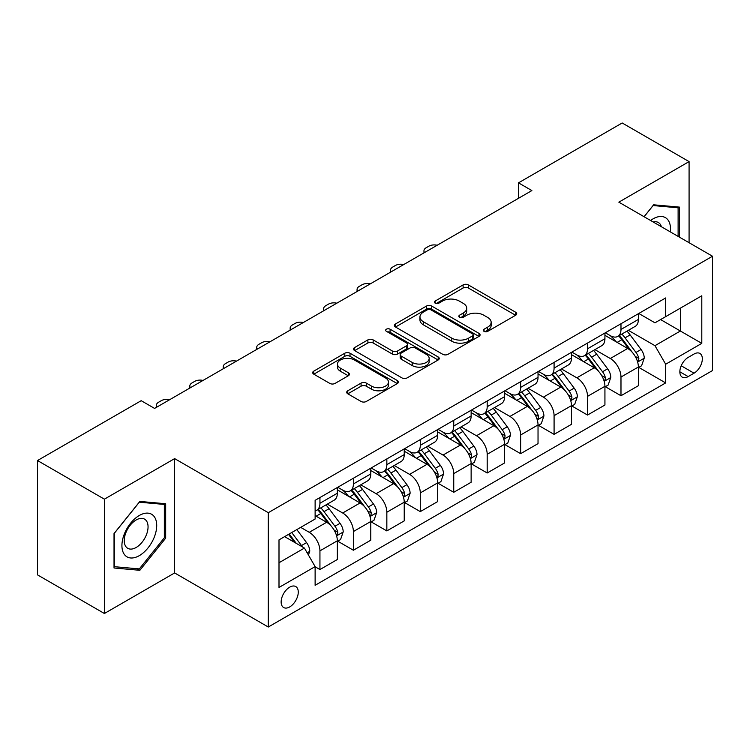<?xml version="1.0" encoding="UTF-8"?>
<svg xmlns="http://www.w3.org/2000/svg" width="750" height="750" viewBox="0 0 750 750"><rect width="100%" height="100%" fill="white"/><g stroke="black" fill="none" stroke-linecap="round" stroke-linejoin="round"><path stroke-width="1.12" d="M484.05 331.359A2.597 1.5 0 0 0 487.725 331.359L515.634 315.253A3.712 2.147 0 0 0 516.722 313.734A3.712 2.147 0 0 0 515.634 312.216L468.356 284.916A3.712 2.147 0 0 0 463.106 284.916L435.197 301.031A2.597 1.5 0 0 0 434.438 302.091A2.597 1.5 0 0 0 435.197 303.159A2.597 1.5 0 0 0 438.872 303.159L442.491 301.069A11.887 6.863 0 0 1 459.3 301.069L463.238 303.347A11.887 6.863 0 0 1 466.716 308.194A11.887 6.863 0 0 1 463.238 313.05L459.628 315.131A2.597 1.5 0 0 0 458.859 316.2A2.597 1.5 0 0 0 459.628 317.259A2.597 1.5 0 0 0 463.303 317.259L466.913 315.169A11.887 6.863 0 0 1 483.722 315.169L487.659 317.447A11.887 6.863 0 0 1 491.147 322.303A11.887 6.863 0 0 1 487.659 327.15L484.05 329.241A2.597 1.5 0 0 0 483.291 330.3A2.597 1.5 0 0 0 484.05 331.359L484.05 329.241M289.706 606.928A12.113 6.994 120 0 0 297.619 596.259A12.113 6.994 120 0 0 295.763 586.556A12.113 6.994 120 0 0 289.706 587.156A12.113 6.994 120 0 0 281.794 597.825A12.113 6.994 120 0 0 283.65 607.528A12.113 6.994 120 0 0 289.706 606.928M347.794 390.769A3.712 2.147 0 0 0 346.706 392.288A3.712 2.147 0 0 0 347.794 393.797L361.059 401.456A3.712 2.147 0 0 0 366.319 401.456L397.312 383.569A3.712 2.147 0 0 0 398.4 382.05A3.712 2.147 0 0 0 397.312 380.531L350.034 353.241A3.712 2.147 0 0 0 344.775 353.241L313.781 371.128A3.712 2.147 0 0 0 312.694 372.647A3.712 2.147 0 0 0 313.781 374.166L329.803 383.409A3.712 2.147 0 0 0 335.062 383.409L348.319 375.759A3.712 2.147 0 0 0 349.406 374.241A3.712 2.147 0 0 0 348.319 372.722L340.378 368.137A9.938 5.737 0 0 1 337.462 364.078A9.938 5.737 0 0 1 343.603 358.781A9.938 5.737 0 0 1 354.431 360.019L385.556 377.991A9.938 5.737 0 0 1 388.463 382.05A9.938 5.737 0 0 1 382.331 387.347A9.938 5.737 0 0 1 371.503 386.109L366.319 383.109A3.712 2.147 0 0 0 361.059 383.109L347.794 390.769L347.794 393.797M174.637 458.616L104.4 499.172L37.5 460.547L37.5 574.875L104.4 613.5L174.637 572.944L268.294 627.019L268.294 512.691L174.637 458.616L174.637 572.944M689.081 242.719L689.081 161.606L618.844 202.162L712.5 256.238L268.294 512.691M689.081 161.606L622.191 122.981L518.494 182.85L518.494 198.3M37.5 460.547L141.188 400.688L154.575 408.412L531.872 190.575L518.494 182.85M442.753 354.3A3.712 2.147 0 0 0 448.003 354.3L478.997 336.403A3.712 2.147 0 0 0 480.084 334.884A3.712 2.147 0 0 0 478.997 333.375L431.719 306.075A3.712 2.147 0 0 0 426.459 306.075L395.466 323.972A3.712 2.147 0 0 0 394.378 325.481A3.712 2.147 0 0 0 395.466 327L442.753 354.3M387.45 331.922A2.597 1.5 0 0 1 390.084 332.288L390.084 329.203L438.15 356.953A3.712 2.147 0 0 1 439.237 358.472A3.712 2.147 0 0 1 438.15 359.981L407.156 377.878A3.712 2.147 0 0 1 401.906 377.878L354.628 350.578L354.628 347.55A3.712 2.147 0 0 0 353.541 349.069A3.712 2.147 0 0 0 354.628 350.578M354.628 347.55L367.894 339.891A3.712 2.147 0 0 1 373.144 339.891L392.316 350.963A3.712 2.147 0 0 0 397.575 350.963L406.369 345.881A3.712 2.147 0 0 0 407.456 344.363A3.712 2.147 0 0 0 406.369 342.844L386.409 331.322A2.597 1.5 0 0 1 385.65 330.262A2.597 1.5 0 0 1 387.253 328.875A2.597 1.5 0 0 1 390.084 329.203M694.041 354.028L688.153 357.431A11.728 6.769 120 0 0 680.484 367.762A11.728 6.769 120 0 0 682.284 377.166A11.728 6.769 120 0 0 688.153 376.584L694.041 373.181A11.728 6.769 120 0 0 701.7 362.85A11.728 6.769 120 0 0 699.9 353.447A11.728 6.769 120 0 0 694.041 354.028M268.294 627.019L712.5 370.556L712.5 256.238M638.775 313.472L654.966 322.819L665.672 316.641L665.672 297.947L315.122 500.334L315.122 519.028L279 539.878L279 587.466L315.122 566.606L315.122 585.3L665.672 382.922L665.672 364.228L654.966 345.684L628.359 330.328M665.672 316.641L701.794 295.781L701.794 343.369L665.672 364.228M104.4 499.172L104.4 613.5M660.591 319.575L680.391 331.012L680.391 308.147L701.794 295.781M654.966 345.684L680.391 331.012L701.794 343.369M279 562.744L304.425 548.072L284.625 536.634M315.122 566.766L319.941 569.55L319.941 550.856A15.141 8.738 -120 0 0 309.244 532.312L300.675 527.372M319.941 569.55L337.341 559.5L337.341 540.806A15.141 8.738 -120 0 0 326.634 522.272L315.122 515.625M337.734 541.2L353.391 550.237L353.391 531.544A15.141 8.738 -120 0 0 342.684 513L327.319 504.131M353.391 550.237L370.781 540.188L370.781 521.494A15.141 8.738 -120 0 0 360.084 502.959L337.341 489.825M371.184 521.887L386.841 530.925L386.841 512.231A15.141 8.738 -120 0 0 376.134 493.688L360.769 484.819M386.841 530.925L404.231 520.884L404.231 502.191A15.141 8.738 -120 0 0 393.534 483.647L370.781 470.512M404.634 502.575L420.291 511.613L420.291 492.919A15.141 8.738 -120 0 0 409.584 474.375L394.219 465.506M420.291 511.613L437.681 501.572L437.681 482.878A15.141 8.738 -120 0 0 426.975 464.334L404.231 451.2M438.084 483.263L453.741 492.3L453.741 473.606A15.141 8.738 -120 0 0 443.034 455.062L427.669 446.194M453.741 492.3L471.131 482.259L471.131 463.566A15.141 8.738 -120 0 0 460.425 445.022L437.681 431.887M471.534 463.95L487.191 472.987L487.191 454.294A15.141 8.738 -120 0 0 476.484 435.75L461.119 426.881M487.191 472.987L504.581 462.947L504.581 444.253A15.141 8.738 -120 0 0 493.875 425.709L471.131 412.584M504.984 444.637L520.641 453.675L520.641 434.981A15.141 8.738 -120 0 0 509.934 416.447L494.569 407.569M520.641 453.675L538.031 443.634L538.031 424.941A15.141 8.738 -120 0 0 527.325 406.397L504.581 393.272M538.434 425.325L554.081 434.363L554.081 415.669A15.141 8.738 -120 0 0 543.384 397.134L528.009 388.256M554.081 434.363L571.481 424.322L571.481 405.628A15.141 8.738 -120 0 0 560.775 387.094L538.031 373.959M571.884 406.012L587.531 415.05L587.531 396.356A15.141 8.738 -120 0 0 576.834 377.822L561.459 368.944M587.531 415.05L604.931 405.009L604.931 386.316A15.141 8.738 -120 0 0 594.225 367.781L571.481 354.647M605.325 386.7L620.981 395.738L620.981 377.044A15.141 8.738 -120 0 0 610.284 358.509L594.909 349.631M620.981 395.738L638.381 385.697L638.381 367.003A15.141 8.738 -120 0 0 627.675 348.469L604.931 335.334M605.325 332.784L610.284 335.644A15.141 8.738 -120 0 0 617.85 336.394A15.141 8.738 -120 0 0 620.981 329.466L620.981 323.747M571.884 352.097L576.834 354.956A15.141 8.738 -120 0 0 584.4 355.706A15.141 8.738 -120 0 0 587.531 348.778L587.531 343.059M538.434 371.409L543.384 374.269A15.141 8.738 -120 0 0 550.95 375.019A15.141 8.738 -120 0 0 554.081 368.091L554.081 362.372M504.984 390.722L509.934 393.581A15.141 8.738 -120 0 0 517.5 394.331A15.141 8.738 -120 0 0 520.641 387.394L520.641 381.684M471.534 410.034L476.484 412.894A15.141 8.738 -120 0 0 484.05 413.634A15.141 8.738 -120 0 0 487.191 406.706L487.191 400.997M438.084 429.347L443.034 432.197A15.141 8.738 -120 0 0 450.6 432.947A15.141 8.738 -120 0 0 453.741 426.019L453.741 420.3M404.634 448.65L409.584 451.509A15.141 8.738 -120 0 0 417.159 452.259A15.141 8.738 -120 0 0 420.291 445.331L420.291 439.613M371.184 467.963L376.134 470.822A15.141 8.738 -120 0 0 383.709 471.572A15.141 8.738 -120 0 0 386.841 464.644L386.841 458.925M337.734 487.275L342.684 490.134A15.141 8.738 -120 0 0 350.259 490.884A15.141 8.738 -120 0 0 353.391 483.956L353.391 478.238M638.775 367.387L665.672 382.922M617.85 336.394L635.241 326.353A15.141 8.738 -120 0 0 638.381 319.425L638.381 313.706M584.4 355.706L601.791 345.666A15.141 8.738 -120 0 0 604.931 338.728L604.931 333.019M550.95 375.019L568.341 364.978A15.141 8.738 -120 0 0 571.481 358.041L571.481 352.331M517.5 394.331L534.891 384.281A15.141 8.738 -120 0 0 538.031 377.353L538.031 371.644M484.05 413.634L501.45 403.594A15.141 8.738 -120 0 0 504.581 396.666L504.581 390.947M450.6 432.947L468 422.906A15.141 8.738 -120 0 0 471.131 415.978L471.131 410.259M417.159 452.259L434.55 442.219A15.141 8.738 -120 0 0 437.681 435.291L437.681 429.572M383.709 471.572L401.1 461.531A15.141 8.738 -120 0 0 404.231 454.603L404.231 448.884M350.259 490.884L367.65 480.844A15.141 8.738 -120 0 0 370.781 473.916L370.781 468.197M315.122 510.806A15.141 8.738 -120 0 0 316.809 510.197L334.2 500.156A15.141 8.738 -120 0 0 337.341 493.228L337.341 487.509M316.809 510.197A15.141 8.738 -120 0 0 319.941 503.269L319.941 497.55M304.425 548.072L315.122 566.606M679.453 237.15L679.453 207.112L653.634 204.806L644.053 216.722M114.028 567.994L139.856 570.3L165.675 538.172L165.675 503.738L139.856 501.431L114.028 533.559L114.028 567.994M164.334 537.403L165.675 538.172M137.128 568.725L139.856 570.3M485.091 331.725L487.659 330.244A11.887 6.863 0 0 0 491.147 325.387L491.147 322.303M466.716 308.194L466.716 311.288A11.887 6.863 0 0 1 463.238 316.144L460.659 317.625M515.588 315.281L468.356 288.009A3.712 2.147 0 0 0 463.106 288.009L436.238 303.525M478.95 336.431L431.719 309.169A3.712 2.147 0 0 0 426.459 309.169L395.522 327.028M472.425 335.953A2.597 1.5 0 0 0 473.194 334.884A2.597 1.5 0 0 0 472.425 333.825L430.931 309.862A2.597 1.5 0 0 0 427.256 309.862L423.441 312.066A11.887 6.863 0 0 0 419.962 316.913A11.887 6.863 0 0 0 423.441 321.769L451.809 338.147A11.887 6.863 0 0 0 468.619 338.147L472.425 335.953L472.425 339.037A2.597 1.5 0 0 0 473.194 337.978L473.194 334.884M419.962 316.913L419.962 320.006A11.887 6.863 0 0 0 423.441 324.862L423.441 321.769M472.425 339.037L468.619 341.241A11.887 6.863 0 0 1 451.809 341.241L423.441 324.862M354.675 350.606L367.894 342.984L367.894 339.891M407.456 344.363L407.456 347.456A3.712 2.147 0 0 1 406.369 348.975L397.575 354.047A3.712 2.147 0 0 1 392.316 354.047L373.144 342.984A3.712 2.147 0 0 0 367.894 342.984M390.084 332.288L438.103 360.009M412.219 362.447A9.938 5.737 0 0 0 423.047 363.694A9.938 5.737 0 0 0 429.178 358.387A9.938 5.737 0 0 0 426.262 354.337L415.303 348A3.712 2.147 0 0 0 410.044 348L401.25 353.081A3.712 2.147 0 0 0 400.162 354.6A3.712 2.147 0 0 0 401.25 356.119L412.219 362.447L412.219 365.541A9.938 5.737 0 0 0 423.047 366.778A9.938 5.737 0 0 0 429.178 361.481L429.178 358.387M400.162 354.6L400.162 357.694A3.712 2.147 0 0 0 401.25 359.203L401.25 356.119M412.219 365.541L401.25 359.203M388.463 382.05L388.463 385.134A9.938 5.737 0 0 1 382.331 390.441A9.938 5.737 0 0 1 371.503 389.194L366.319 386.203A3.712 2.147 0 0 0 361.059 386.203L347.85 393.825M337.462 364.078L337.462 367.172A9.938 5.737 0 0 0 340.378 371.222L340.378 368.137M348.272 375.787L340.378 371.222M397.256 383.597L350.034 356.325A3.712 2.147 0 0 0 344.775 356.325L313.828 374.194M638.381 367.622L641.587 365.766L644.259 358.041A10.031 5.794 -120 0 0 641.062 349.5L630.131 334.913A28.95 16.716 -120 0 0 626.972 331.125M616.097 341.784A28.95 16.716 -120 0 0 610.172 335.578M637.463 361.481L638.625 360.225L638.85 358.472A10.031 5.794 -120 0 0 635.981 352.444L625.041 337.847A28.95 16.716 -120 0 0 621.881 334.059M619.191 335.616A24.028 13.875 60 0 1 623.137 340.106L632.391 352.453M618.675 335.916A28.95 16.716 60 0 1 621.834 339.703L629.1 349.406M437.156 245.259A7.566 4.369 -0 0 0 428.85 246.197L426.178 247.734A7.566 4.369 -0 0 0 423.956 250.828A7.566 4.369 -0 0 0 424.556 252.534M604.931 386.934L608.137 385.078L610.809 377.353A10.031 5.794 -120 0 0 607.612 368.812L596.681 354.225A28.95 16.716 -120 0 0 593.522 350.438M582.647 361.097A28.95 16.716 -120 0 0 576.722 354.891M604.012 380.794L605.184 379.537L605.4 377.784A10.031 5.794 -120 0 0 602.531 371.756L591.6 357.159A28.95 16.716 -120 0 0 588.441 353.372M585.741 354.928A24.028 13.875 60 0 1 589.688 359.409L598.941 371.766M585.225 355.228A28.95 16.716 60 0 1 588.384 359.006L595.65 368.709M403.706 264.572A7.566 4.369 -0 0 0 395.4 265.5L392.728 267.047A7.566 4.369 -0 0 0 390.516 270.141A7.566 4.369 -0 0 0 391.106 271.847M571.481 406.247L574.688 404.391L577.369 396.666A10.031 5.794 -120 0 0 574.163 388.125L563.231 373.528A28.95 16.716 -120 0 0 560.072 369.75M549.197 380.409A28.95 16.716 -120 0 0 543.272 374.203M570.562 400.106L571.734 398.841L571.95 397.097A10.031 5.794 -120 0 0 569.081 391.059L558.15 376.472A28.95 16.716 -120 0 0 554.991 372.684M552.291 374.241A24.028 13.875 60 0 1 556.238 378.722L565.491 391.078M551.775 374.541A28.95 16.716 60 0 1 554.934 378.319L562.209 388.022M370.256 283.884A7.566 4.369 -0 0 0 361.959 284.812L359.278 286.359A7.566 4.369 -0 0 0 357.066 289.453A7.566 4.369 -0 0 0 357.666 291.159M538.031 425.559L541.238 423.703L543.919 415.978A10.031 5.794 -120 0 0 540.712 407.438L529.781 392.841A28.95 16.716 -120 0 0 526.622 389.062M515.747 399.713A28.95 16.716 -120 0 0 509.822 393.516M537.112 419.419L538.284 418.153L538.5 416.409A10.031 5.794 -120 0 0 535.631 410.372L524.7 395.775A28.95 16.716 -120 0 0 521.541 391.997M518.841 393.553A24.028 13.875 60 0 1 522.788 398.034L532.041 410.391M518.325 393.853A28.95 16.716 60 0 1 521.484 397.631L528.759 407.334M336.806 303.197A7.566 4.369 -0 0 0 328.509 304.125L325.828 305.672A7.566 4.369 -0 0 0 323.616 308.766A7.566 4.369 -0 0 0 324.216 310.463M504.581 444.872L507.797 443.016L510.469 435.291A10.031 5.794 -120 0 0 507.263 426.75L496.331 412.153A28.95 16.716 -120 0 0 493.172 408.375M482.297 419.025A28.95 16.716 -120 0 0 476.372 412.828M503.672 438.731L504.834 437.466L505.05 435.722A10.031 5.794 -120 0 0 502.181 429.684L491.25 415.087A28.95 16.716 -120 0 0 488.091 411.309M485.4 412.866A24.028 13.875 60 0 1 489.338 417.347L498.591 429.703M484.875 413.166A28.95 16.716 60 0 1 488.034 416.944L495.309 426.647M303.366 322.509A7.566 4.369 -0 0 0 295.059 323.438L292.378 324.984A7.566 4.369 -0 0 0 290.166 328.069A7.566 4.369 -0 0 0 290.766 329.775M670.312 231.872A24.6 14.203 120 0 0 668.156 220.191A24.6 14.203 120 0 0 650.597 220.491M661.378 226.716A16.838 9.722 120 0 0 660.244 224.269A16.838 9.722 120 0 0 658.35 222.516A16.838 9.722 120 0 0 653.194 221.991M653.044 205.538L678.113 207.806L678.113 236.381M676.453 206.85L678.113 207.806M644.109 216.75L653.091 205.575M139.322 515.475A24.6 14.203 120 0 0 121.922 545.597A24.6 14.203 120 0 0 139.322 555.637A24.6 14.203 120 0 0 156.713 525.516A24.6 14.203 120 0 0 139.322 515.475M136.153 519.975A16.838 9.722 120 0 0 125.147 534.816A16.838 9.722 120 0 0 127.734 548.316A16.838 9.722 120 0 0 136.153 547.481A16.838 9.722 120 0 0 147.15 532.641A16.838 9.722 120 0 0 144.572 519.141A16.838 9.722 120 0 0 136.153 519.975M164.334 537.788L139.322 568.913L114.3 566.681L114.3 533.325L139.322 502.2L164.334 504.431L164.334 537.788M162.684 503.475L164.334 504.431M471.131 464.184L474.347 462.328L477.019 454.603A10.031 5.794 -120 0 0 473.822 446.062L462.881 431.466A28.95 16.716 -120 0 0 459.722 427.688M448.847 438.337A28.95 16.716 -120 0 0 442.922 432.141M470.222 458.034L471.384 456.778L471.6 455.025A10.031 5.794 -120 0 0 468.731 448.997L457.8 434.4A28.95 16.716 -120 0 0 454.641 430.622M451.95 432.178A24.028 13.875 60 0 1 455.887 436.659L465.141 449.006M451.434 432.469A28.95 16.716 60 0 1 454.584 436.256L461.859 445.959M269.916 341.812A7.566 4.369 -0 0 0 261.609 342.75L258.928 344.297A7.566 4.369 -0 0 0 256.716 347.381A7.566 4.369 -0 0 0 257.316 349.088M437.681 483.497L440.897 481.641L443.569 473.916A10.031 5.794 -120 0 0 440.372 465.375L429.431 450.778A28.95 16.716 -120 0 0 426.272 447M415.406 457.65A28.95 16.716 -120 0 0 409.472 451.453M436.772 477.347L437.934 476.091L438.159 474.337A10.031 5.794 -120 0 0 435.281 468.309L424.35 453.712A28.95 16.716 -120 0 0 421.191 449.934M418.5 451.491A24.028 13.875 60 0 1 422.447 455.972L431.7 468.319M417.984 451.781A28.95 16.716 60 0 1 421.144 455.569L428.409 465.272M236.466 361.125A7.566 4.369 -0 0 0 228.159 362.062L225.488 363.609A7.566 4.369 -0 0 0 223.266 366.694A7.566 4.369 -0 0 0 223.866 368.4M404.231 502.8L407.447 500.953L410.119 493.228A10.031 5.794 -120 0 0 406.922 484.688L395.991 470.091A28.95 16.716 -120 0 0 392.831 466.303M381.956 476.962A28.95 16.716 -120 0 0 376.031 470.756M403.322 496.659L404.484 495.403L404.709 493.65A10.031 5.794 -120 0 0 401.831 487.622L390.9 473.025A28.95 16.716 -120 0 0 387.741 469.247M385.05 470.794A24.028 13.875 60 0 1 388.997 475.284L398.25 487.631M384.534 471.094A28.95 16.716 60 0 1 387.694 474.881L394.959 484.584M203.016 380.438A7.566 4.369 -0 0 0 194.709 381.375L192.037 382.922A7.566 4.369 -0 0 0 189.816 386.006A7.566 4.369 -0 0 0 190.416 387.712M370.781 522.112L373.997 520.266L376.669 512.541A10.031 5.794 -120 0 0 373.472 504L362.541 489.403A28.95 16.716 -120 0 0 359.381 485.616M348.506 496.275A28.95 16.716 -120 0 0 342.581 490.069M369.872 515.972L371.034 514.716L371.259 512.962A10.031 5.794 -120 0 0 368.391 506.934L357.45 492.337A28.95 16.716 -120 0 0 354.291 488.55M351.6 490.106A24.028 13.875 60 0 1 355.547 494.597L364.8 506.944M351.084 490.406A28.95 16.716 60 0 1 354.244 494.194L361.509 503.897M169.566 399.75A7.566 4.369 -0 0 0 161.259 400.688L158.588 402.234A7.566 4.369 -0 0 0 156.366 405.319A7.566 4.369 -0 0 0 156.966 407.025M337.341 541.425L340.547 539.578L343.219 531.844A10.031 5.794 -120 0 0 340.022 523.312L329.091 508.716A28.95 16.716 -120 0 0 325.931 504.928M336.422 535.284L337.584 534.028L337.809 532.275A10.031 5.794 -120 0 0 334.941 526.247L324 511.65A28.95 16.716 -120 0 0 320.841 507.863M318.15 509.419A24.028 13.875 60 0 1 322.097 513.909L331.35 526.256M317.634 509.719A28.95 16.716 60 0 1 320.794 513.506L328.059 523.209M308.438 555.019L309.769 551.156A10.031 5.794 -120 0 0 306.572 542.625L296.812 529.594M302.4 546.9A10.031 5.794 -120 0 0 301.491 545.559L291.731 532.528M289.219 533.981L296.231 543.337M288.525 534.384L294.469 542.325M309.244 532.312L326.634 522.272M342.684 513L360.084 502.959M376.134 493.688L393.534 483.647M409.584 474.375L426.975 464.334M443.034 455.062L460.425 445.022M476.484 435.75L493.875 425.709M509.934 416.447L527.325 406.397M543.384 397.134L560.775 387.094M576.834 377.822L594.225 367.781M610.284 358.509L627.675 348.469M620.981 329.466L638.381 319.425M620.981 377.044L638.381 367.003M587.531 396.356L604.931 386.316M587.531 348.778L604.931 338.728M554.081 415.669L571.481 405.628M554.081 368.091L571.481 358.041M520.641 434.981L538.031 424.941M520.641 387.394L538.031 377.353M487.191 454.294L504.581 444.253M487.191 406.706L504.581 396.666M453.741 473.606L471.131 463.566M453.741 426.019L471.131 415.978M420.291 492.919L437.681 482.878M420.291 445.331L437.681 435.291M386.841 512.231L404.231 502.191M386.841 464.644L404.231 454.603M353.391 531.544L370.781 521.494M353.391 483.956L370.781 473.916M319.941 550.856L337.341 540.806M319.941 503.269L337.341 493.228M681.206 365.775L694.041 373.181M679.856 371.794L688.153 376.584M487.659 330.244L487.659 327.15M459.628 317.259L459.628 315.131M463.238 316.144L463.238 313.05M435.197 303.159L435.197 301.031M463.106 288.009L463.106 284.916M468.356 288.009L468.356 284.916M515.634 315.253L515.634 312.216M395.466 327L395.466 323.972M426.459 309.169L426.459 306.075M431.719 309.169L431.719 306.075M478.997 336.403L478.997 333.375M451.809 341.241L451.809 338.147M468.619 341.241L468.619 338.147M373.144 342.984L373.144 339.891M392.316 354.047L392.316 350.963M397.575 354.047L397.575 350.963M406.369 348.975L406.369 345.881M438.15 359.981L438.15 356.953M361.059 386.203L361.059 383.109M366.319 386.203L366.319 383.109M371.503 389.194L371.503 386.109M348.319 375.759L348.319 372.722M313.781 374.166L313.781 371.128M344.775 356.325L344.775 353.241M350.034 356.325L350.034 353.241M397.312 383.569L397.312 380.531M637.631 362.034L644.194 358.238M625.041 337.847L630.131 334.913M617.156 342.394L621.834 339.703M635.981 352.444L641.062 349.5M635.184 356.353L638.85 358.472M604.181 381.347L610.744 377.55M591.6 357.159L596.681 354.225M583.716 361.706L588.384 359.006M602.531 371.756L607.612 368.812M601.734 375.666L605.4 377.784M570.731 400.65L577.303 396.863M558.15 376.472L563.231 373.528M550.266 381.019L554.934 378.319M569.081 391.059L574.163 388.125M568.284 394.978L571.95 397.097M537.281 419.962L543.853 416.175M524.7 395.775L529.781 392.841M516.816 400.331L521.484 397.631M535.631 410.372L540.712 407.438M534.834 414.291L538.5 416.409M503.831 439.275L510.403 435.487M491.25 415.087L496.331 412.153M483.366 419.644L488.034 416.944M502.181 429.684L507.263 426.75M501.384 433.603L505.05 435.722M470.381 458.588L476.953 454.8M457.8 434.4L462.881 431.466M449.916 438.956L454.584 436.256M468.731 448.997L473.822 446.062M467.944 452.916L471.6 455.025M436.931 477.9L443.503 474.103M424.35 453.712L429.431 450.778M416.466 458.269L421.144 455.569M435.281 468.309L440.372 465.375M434.494 472.228L438.159 474.337M403.481 497.213L410.053 493.416M390.9 473.025L395.991 470.091M383.016 477.581L387.694 474.881M401.831 487.622L406.922 484.688M401.044 491.541L404.709 493.65M370.041 516.525L376.603 512.728M357.45 492.337L362.541 489.403M349.566 496.894L354.244 494.194M368.391 506.934L373.472 504M367.594 510.853L371.259 512.962M336.591 535.837L343.153 532.041M324 511.65L329.091 508.716M316.116 516.197L320.794 513.506M334.941 526.247L340.022 523.312M334.144 530.156L337.809 532.275M307.162 552.825L309.703 551.353M301.491 545.559L306.572 542.625M423.956 250.828L423.956 252.881M390.516 270.141L390.516 272.194M357.066 289.453L357.066 291.497M323.616 308.766L323.616 310.809M290.166 328.069L290.166 330.122M256.716 347.381L256.716 349.434M223.266 366.694L223.266 368.747M189.816 386.006L189.816 388.059M156.366 405.319L156.366 407.372"/></g></svg>

